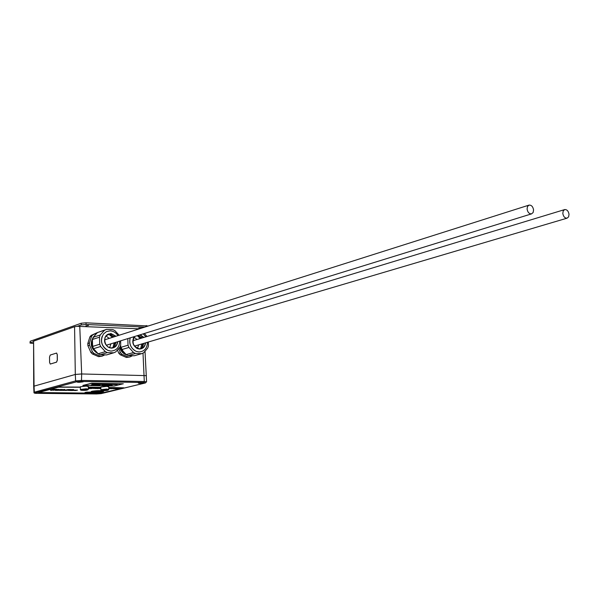 <?xml version="1.0" encoding="UTF-8"?>
<svg xmlns="http://www.w3.org/2000/svg" width="599" height="599" viewBox="0 0 599 599"><rect width="100%" height="100%" fill="white"/><g stroke="black" fill="none" stroke-linecap="round" stroke-linejoin="round"><path stroke-width="0.9" d="M142.562 382.641L138.309 383.15L139.792 383.315L144.037 382.813L140.465 382.709M99 393.221L95.061 393.655L96.551 393.813L100.482 393.371L97.892 393.236M97.51 393.251L96.551 393.318M39.534 392.585L38.853 392.615M81.659 381.653L79.547 381.698M38.126 393.191L42.087 392.757L38.126 393.191M78.881 382.342L83.156 381.84L81.494 381.645L77.219 382.147L78.881 382.342M146.433 375.64L81.674 373.963L75.309 374.457L33.694 386.258L75.309 374.457L81.674 373.963L146.433 375.64M85.867 325.826L88.487 325.452L85.867 325.826M142.225 327.915L138.818 327.982L142.023 327.975M33.686 386.145L33.589 341.131L74.568 326.725L77.301 326.313L139.342 328.829M144.883 327.069L86.084 324.501L81.314 324.905L77.301 326.313M33.304 341.744L30.01 343.055L33.319 343.422M148.058 325.961L86.024 322.816L81.254 323.228L30.227 341.25L30.01 342.957M137.478 348.423L138.646 344.889M137.029 339.506L134.109 337.2M140.638 348.588L141.836 343.938M140.218 338.54L137.306 335.672M142.045 347.48L142.817 343.654M141.192 338.24L138.436 335.47M120.496 345.713L120.713 346.746M122.376 350.43L124.397 352.654M120.489 345.728L120.713 346.791M122.338 350.385L124.435 352.691M125.408 353.769L121.777 350.273L120.212 346.529L122.151 350.804L125.393 353.747M105.941 329.57L97.442 332.565L104.57 330.206L100.235 334.983L93.145 337.304L92.381 339.483L99.479 337.192L99.719 344.23L92.62 346.454L93.526 348.7L100.639 346.499L105.327 351.628L98.176 353.777L100.22 354.75L107.386 352.616L113.72 352.811L115.689 351.95L119.957 347.143C121.013 350.632 123.012 353.028 125.932 354.346C123.012 353.036 121.013 350.647 119.935 347.173L120.698 344.957L120.639 340.824M142.12 337.963L138.167 335.41M119.613 347.555C120.893 351.328 123.207 353.754 126.561 354.84C123.214 353.769 120.886 351.343 119.605 347.57M124.27 352.512L122.885 351.71M122.847 351.688L120.856 349.494M122.825 351.658L120.803 349.389L119.867 347.248L120.736 349.284M124.165 352.467L122.855 351.688M119.733 347.413L124.203 353.38M118.692 348.64L120.504 352.789L121.926 354.264L128.029 356.974L129.893 356.959L132.476 355.701M120.347 346.155L123.222 351.531M117.426 350.071L118.827 353.275L120.249 354.75L126.344 357.453L129.893 356.959M120.504 352.789L118.827 353.275M120.249 354.75L121.926 354.264M128.029 356.974L126.344 357.453M141.386 337.132L142 338.001M122.488 350.602L120.496 347.54M120.302 346.873L120.227 346.499M121.911 350.857L121.238 350.175M121.2 350.13L120.496 349.135M120.204 346.559L121.395 349.636M121.649 350.056L124.974 353.29M120.481 345.758L120.713 346.881M122.458 350.52L123.851 352.055M134.64 350.557C130.372 347.353 128.89 343.122 130.208 337.866C128.882 343.991 130.867 348.483 136.175 351.351L139.02 351.957C144.389 351.516 147.204 348.289 147.481 342.269M127.797 338.615L128.029 345.204L120.736 347.39L121.634 349.606L128.935 347.45L128.029 345.204M128.935 347.45L133.51 352.504L126.172 354.608L128.164 355.574L135.516 353.477L133.51 352.504M135.516 353.477L141.678 353.665L134.288 355.754L128.164 355.574M145.572 342.838C145.048 346.754 143.004 348.82 139.447 349.037L137.418 348.611C132.566 345.541 131.533 341.535 134.318 336.601L134.356 336.586M140.203 334.781L143.94 337.409M139.994 334.841L143.797 337.454M145.422 342.883C144.898 346.746 142.876 348.783 139.357 348.992L136.31 348.049M145.302 342.92C144.936 345.975 143.438 347.892 140.795 348.678L139.387 348.813C133.045 346.634 131.488 342.523 134.715 336.473M133.337 338.158L134.303 336.653M143.753 343.377L142.689 346.641L140.286 348.768M139.702 334.931L143.67 337.492M148.38 342.007L148.44 345.908L147.728 348.071L143.595 352.818L141.678 353.665M121.634 349.606L126.172 354.608M120.654 345.151L120.736 347.39M143.206 333.853L145.849 336.825M146.995 336.481L144.389 333.486M119.793 347.338L121.717 350.909M121.769 350.969L123.619 352.459M123.649 352.482L124.682 352.968M109.669 347.6L110.957 343.819M109.25 338.383L106.023 336.017M113.001 347.487L114.139 342.83M112.425 337.372L108.816 334.205M108.561 334.085L110.815 333.718L115.712 336.331M114.431 346.222L115.098 342.538M113.383 337.072L110.718 334.429M92.441 341.25L92.583 345.458M94.612 349.883L96.117 351.531M92.441 341.205L92.583 345.503M94.552 349.823L96.169 351.583M92.396 339.88C91.168 345.271 92.8 349.584 97.278 352.796M92.396 339.858C91.153 345.271 92.785 349.591 97.293 352.811M92.778 338.18C90.269 344.665 91.961 349.749 97.862 353.425M92.793 338.143C90.247 344.642 91.947 349.741 97.869 353.44M98.453 353.934C90.367 348.985 89.124 342.868 94.717 335.575C89.139 342.868 90.382 348.977 98.431 353.927M96.012 351.448L94.575 350.467M95.997 351.426L94.545 350.43C92.074 348.012 91.22 345.196 91.961 341.984M91.969 341.932L92.426 340.749L91.969 341.977M94.507 350.4C92.089 347.989 91.235 345.204 91.954 342.022M94.664 335.62C89.783 341.348 90.247 346.933 96.057 352.377M97.21 332.819L92.793 334.871L91.527 336.368L89.408 343.077L89.543 345.204L92.501 351.927L93.953 353.425L100.22 356.173L102.13 356.158L104.788 354.885M97.525 332.52L91.16 335.41L89.895 336.9L87.783 343.601L87.918 345.72L90.868 352.422L92.321 353.919L98.573 356.66L102.13 356.158M92.793 334.871L91.16 335.41M89.895 336.9L91.527 336.368M89.408 343.077L87.783 343.601M87.918 345.72L89.543 345.204M92.501 351.927L90.868 352.422M92.321 353.919L93.953 353.425M100.22 356.173L98.573 356.66M92.912 347.308L92.306 343.324M92.313 343.272L92.478 342.448M93.744 349.636L92.695 348.289M92.643 348.206L91.625 344.859M91.625 344.762L91.714 343.264M92.411 340.307C91.258 345.256 92.725 349.247 96.806 352.279M92.456 341.7L92.583 345.428M106.165 349.464C101.905 346.042 100.542 341.715 102.085 336.481M119.126 335.245L114.911 330.633L112.874 329.63L106.555 329.368L104.57 330.206M99.479 337.192L100.235 334.983M100.639 346.499L99.719 344.23M107.386 352.616L105.327 351.628M119.695 341.116C119.456 347.293 116.543 350.617 110.972 351.081L107.865 350.393C101.328 346.207 99.868 340.741 103.477 333.995L106.495 331.576L110.238 330.835C113.443 331.067 116.019 332.662 117.966 335.62M117.711 341.729C117.194 345.758 115.09 347.892 111.384 348.124L109.183 347.637C104.406 344.605 103.342 340.629 105.993 335.717L110.852 333.456L115.989 336.241M104.975 337.507L105.956 335.792L110.778 333.553L115.839 336.294M117.569 341.774C117.045 345.75 114.956 347.847 111.302 348.071L107.955 346.971M117.441 341.812C117.097 344.927 115.562 346.903 112.852 347.734L111.332 347.892C104.129 348.026 102.159 335.343 109.145 333.898M108.12 334.279L109.318 334.205L114.207 336.81M115.929 342.284L114.858 345.63L112.38 347.824M113.72 352.811L106.51 354.937L100.22 354.75M93.526 348.7L98.176 353.777M92.381 339.483L92.62 346.454M97.442 332.565L93.145 337.304M92.418 340.494L92.051 341.355M92.036 341.4L91.595 344.545M91.602 344.68L93.13 349.112M93.204 349.217L95.391 351.351M107.73 385.449L104.189 385.397L108.187 385.015L106.704 385.419M100.093 384.962L96.694 385.224M91.445 384.872L93.803 384.798L91.445 384.872M113.825 384.221L109.145 384.58M108.224 384.131L103.537 384.491M99.958 384.004L99.546 384.431L95.945 384.393L98.813 383.989L99.981 384.011L98.498 384.416M114.244 385.988L122.728 383.884L91.699 383.405L82.827 385.471L114.244 385.988M93.062 384.356L92.044 384.341L92.95 383.899L97.644 383.974L92.081 384.318M103.125 384.483L99.883 384.453L101.553 384.034L104.196 384.124L100.909 384.468M108.359 384.58L110.036 384.161L107.408 384.551M115.674 384.573L113.361 384.58L115.674 384.573M94.792 385.157L95.608 385.105M102.968 385.382L101.867 385.367L102.279 384.925L105.843 384.977L101.882 385.344M109.797 385.262L112.223 385.209L109.58 385.329M123.327 383.802L91.692 383.218L82.827 385.442M93.886 383.914L93.384 384.161M97.547 383.974L94.268 384.356M93.062 384.333L94.687 384.094M96.065 384.378L98.588 384.363M98.962 384.109L98.019 384.251M100.909 384.453L99.958 384.438M104.196 384.131L103.223 384.288M103.223 384.273L102.788 384.303M103.043 384.161L101.905 384.221M109.969 384.161L108.359 384.565M115.817 384.513L115.21 384.506M116.985 384.461L113.361 384.58M117.269 384.378L114.431 384.521M93.736 384.798L92.141 385.224M92.141 385.202L91.265 385.194M91.145 384.955L92.298 384.925M95.855 385.262L93.174 385.217M96.117 384.932L95.174 384.97M95.174 384.947L94.395 384.925M97.113 384.91L95.608 385.09M99.149 384.985L97.63 385.179M103.313 384.94L102.893 385.254M105.724 384.977L102.968 385.359M106.794 385.344L105.214 385.412M105.214 385.397L104.301 385.382M108.164 385.015L107.73 385.434M107.176 385.112L106.24 385.254M111.571 385.359L109.61 385.486M109.61 385.464L108.516 385.352M112.253 385.157L111.257 385.194M110.905 385.135L110.253 385.179M110.253 385.164L109.797 385.239M80.401 389.35L80.318 386.767L86.084 386.1L88.3 386.46M100.879 389.612L100.789 387.059L106.547 386.392L108.681 386.737M50.309 364.05L56.598 362.14L57.354 360.089L57.279 354.63L56.613 353.051L50.264 355.035L49.522 357.079L49.59 362.47L50.256 364.05L56.538 362.14L57.294 360.081L57.219 354.63L56.613 353.051M569.028 214.247L568.616 216.853L567.051 218.178C564.835 218.201 563.427 216.636 562.813 213.469L563.217 210.878L564.775 209.553C566.991 209.515 568.414 211.08 569.028 214.247M533.567 209.89L533.132 212.518L531.515 213.88C529.187 213.933 527.712 212.331 527.083 209.073L527.517 206.445L529.119 205.09C531.455 205.023 532.938 206.625 533.567 209.89M101.238 391.222L93.991 391.514M100.55 391.169L94.612 391.596L98.565 391.656L100.55 391.154L96.664 391.312M98.498 391.454L97.779 391.634M102.609 391.14L102.571 391.072C100.213 390.638 97.053 390.705 93.092 391.282L92.605 391.611C94.949 392.046 98.101 391.978 102.07 391.402L102.571 391.087C100.213 390.653 97.053 390.728 93.092 391.297L92.568 391.544M103.927 391.072L103.882 390.982C100.879 390.436 96.858 390.526 91.827 391.259L91.213 391.671C94.193 392.225 98.199 392.135 103.238 391.409L103.882 391.005C100.879 390.451 96.858 390.541 91.827 391.274L91.16 391.589M95.87 392.6L98.243 392.173L92.478 392.547L96.948 392.315M92.478 392.472L89.82 392.427M92.471 392.3L90.494 392.263M90.082 392.098L86.743 392.218M88.323 392.345L87.716 392.495M96.214 392.674L94.507 392.779M117.075 388.437L112.979 388.706M99.419 388.197L94.904 388.556M97.263 388.392L96.229 388.556M74.313 390.518L74.688 390.488M72.591 390.503L74.471 390.338M71.206 390.488L72.127 390.518M69.574 390.518L70.278 390.323M68.054 390.406L69.027 390.383L68.054 390.406M65.493 390.473L67.739 390.204M63.689 390.451L66.137 390.219M62.056 390.376L63.359 390.331M62.378 390.383L63.988 390.196L62.101 390.338M61.937 390.271L60.784 390.241M60.312 390.361L61.615 390.391M58.927 390.293L59.907 390.271L58.927 390.293M57.931 390.361L59.249 390.099L57.931 390.361M57.294 390.376L55.482 390.331L57.332 390.286M53.348 390.323L54.172 390.091M51.978 390.308L50.496 390.293L52.39 390.181M51.454 390.121L52.982 390.024M70.465 389.919L73.415 389.605L71.685 389.582M68.391 389.889L66.309 389.844L68.997 389.717M67.964 389.612L69.933 389.477M63.808 389.837L61.3 389.807L63.883 389.739M58.485 389.769L62.266 389.432M56.074 389.657L56.853 389.62M52.682 389.679L54.195 389.275L56.688 389.305L53.603 389.642L55.505 389.664L52.682 389.694L54.195 389.275M54.352 389.44L55.977 389.462M53.67 389.62L55.505 389.642M80.333 387.268L58.492 387.186L39.16 392.352L40.066 392.562L100.722 393.229L123.881 387.95L108.718 387.65M100.812 387.546L88.33 387.373M102.684 392.24L102.13 392.248M77.57 390.151L51.993 389.882M103.395 392.248L102.833 392.293M97.562 388.1L95.121 388.167M95.555 388.174L93.362 388.519M100.827 388.13L97.173 388.586L100.834 388.369M99.801 388.616L100.842 388.586M108.741 388.317L109.13 388.242L108.733 388.234M109.332 388.242L110.965 388.264L109.332 388.257M108.748 388.526L109.123 388.422M108.756 388.706L111.699 388.272M111.788 388.384L111.347 388.474M111.541 388.549L109.654 388.639M115.203 388.339L112.799 388.399M113.218 388.407L111.01 388.751M119.448 388.466L114.956 388.818M117.292 388.654L116.258 388.818M88.375 388.646L92.343 388.466L89.169 388.407M92.343 388.466L88.367 388.384M93.788 388.1L88.353 387.98M91.984 388.077L88.353 388.002M88.809 392.607L88.405 392.712M90.569 392.719L89.67 392.689M90.561 392.637L89.902 392.63M92.77 392.652L92.358 392.749M94.515 392.764L93.616 392.734M94.515 392.704L93.856 392.674M101.695 392.27L96.881 392.592M123.873 387.815L108.711 387.471M100.804 387.366L88.323 387.194M80.326 387.081L58.485 387.006L39.01 392.412M54.195 389.298L56.688 389.328M56.912 389.44L58.979 389.395M57.317 389.567L58.208 389.44M56.808 389.642L57.811 389.59M60.432 389.44L61.517 389.485L60.432 389.44M60.042 389.545L61.51 389.485M61.3 389.807L64.812 389.41M63.09 389.657L64.063 389.522L63.09 389.657M63.209 389.642L64.048 389.522M69.933 389.492L70.6 389.5M66.309 389.867L68.511 389.477M73.67 389.537L70.757 389.575M50.496 390.293L51.806 390.031M55.422 390.076L53.603 390.031M54.996 390.234L55.864 390.241M55.482 390.353L57.729 390.084M57.107 390.174L56.591 390.249L57.107 390.174M56.71 390.234L57.429 390.129M57.931 390.383L59.249 390.121M59.046 390.278L59.907 390.293M59.825 390.406L62.453 390.159M62.61 390.234L63.546 390.151M63.546 390.174L63.996 390.211M63.666 390.241L63.052 390.263M64.527 390.316L65.808 390.249L64.527 390.316M64.595 390.301L65.808 390.249M67.118 390.301L66.601 390.368L67.118 390.301M66.721 390.353L67.44 390.256M68.174 390.391L69.027 390.398M70.877 390.263L69.791 390.301M71.274 390.346L72.292 390.263M72.292 390.278L72.771 390.301M70.51 390.533L72.434 390.353M73.085 390.428L74.186 390.361L73.085 390.428M72.883 390.496L74.186 390.353M75.16 390.391L76.133 390.488M74.823 390.398L75.938 390.301M75.938 390.316L76.522 390.368M74.643 390.511L75.773 390.518M102.901 392.24L102.444 392.323M97.465 388.287L98.438 388.204M100.827 388.145L97.173 388.586M99.194 388.429L100.752 388.234L99.194 388.429M99.314 388.414L100.662 388.234M109.13 388.257L108.733 388.249M110.965 388.279L109.759 388.451M112.762 388.377L111.699 388.294M113.96 388.699L116.101 388.437M117.509 388.549L118.475 388.474M90.262 388.264L88.367 388.407M88.367 388.347L92.239 388.055L89.97 388.384M89.723 392.585L88.397 392.6M89.236 392.734L89.835 392.57M92.253 392.622L89.835 392.592M92.029 392.689L91.28 392.667M91.707 392.704L90.734 392.689M93.676 392.63L92.351 392.644M94.994 392.644L93.788 392.615M93.788 392.63L93.189 392.779M94.934 392.749L95.885 392.704M87.349 392.068L84.983 392.48M93.826 392.143L90.427 392.09M90.427 392.105L88.742 392.517M98.243 392.195L97.562 392.165M97.562 392.188L95.526 392.323M95.526 392.338L94.852 392.135M94.852 392.158L94.17 392.128M94.17 392.15L92.478 392.562M100.55 392.382L98.917 392.285L100.804 392.323M98.64 392.352L100.55 392.36M94.62 391.611L97.39 391.132M36.921 393.333L101.081 393.633L145.295 382.956L143.88 382.491L81.449 381.466L76.507 381.84L35.146 392.922L36.876 393.341C34.645 393.393 33.671 393.041 33.956 392.293L75.616 380.904L81.838 380.432L144.292 381.488L143.011 353.133M143.88 382.491L144.292 381.488L146.575 381.885M81.449 381.466L81.674 373.963L79.757 326.283M76.507 381.84L75.616 380.904L75.309 374.457L74.568 326.725M35.146 392.922L34.308 392.046L34.046 385.996L33.589 341.131M96.574 393.962L36.839 393.333M101.081 393.633L96.484 393.962M145.512 382.926L101.411 393.55M145.018 351.254L146.575 381.75L145.295 382.956M30.272 342.808L30.227 341.25M146.351 326.605L146.306 325.504M86.084 324.501L86.024 322.816M81.314 324.905L81.254 323.228M82.976 390.338C87.731 390.144 88.697 389.897 85.867 389.605C81.097 389.807 80.139 390.046 82.976 390.338M88.3 386.348L88.39 389.036C88.36 390.031 86.541 390.466 82.939 390.346C81 390.376 80.154 390.084 80.401 389.455L86.166 388.796L88.39 389.14M85.552 389.687C87.761 389.912 87.012 390.106 83.291 390.256C81.075 390.031 81.823 389.844 85.552 389.687M106.337 389.867C101.62 390.061 100.639 390.301 103.387 390.585C108.082 390.391 109.063 390.151 106.337 389.867M108.681 386.632L108.771 389.29C108.748 390.278 106.936 390.713 103.342 390.593C101.501 390.638 100.677 390.346 100.887 389.717L106.637 389.058L108.778 389.395M103.702 390.511C101.56 390.286 102.324 390.099 106.016 389.942C108.149 390.166 107.378 390.353 103.702 390.511M33.956 392.195L33.694 386.258M86.541 389.739L82.288 389.904M102.751 390.166L106.951 389.994M134.483 346.117L567.051 218.178M132.873 340.771L564.505 209.635M106.36 345.234L531.515 213.88M104.66 339.843L528.827 205.18"/></g></svg>
